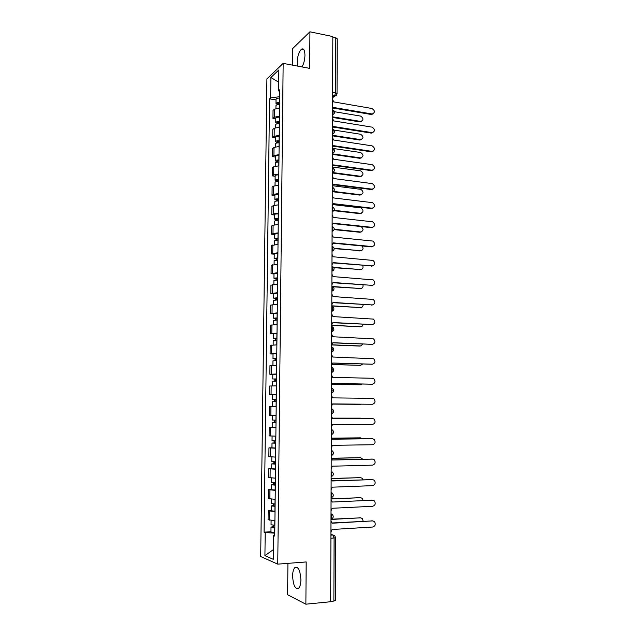 <?xml version="1.0" encoding="UTF-8"?>
<svg xmlns="http://www.w3.org/2000/svg" width="636" height="636" viewBox="0 0 636 636"><rect width="100%" height="100%" fill="white"/><g stroke="black" fill="none" stroke-linecap="round" stroke-linejoin="round"><path stroke-width="0.95" d="M300.892 579.801C300.216 570.182 298.165 566.127 294.738 567.646C293.403 569.204 292.695 571.995 292.608 575.993C293.236 585.581 295.287 589.636 298.785 588.157C300.105 586.599 300.804 583.808 300.892 579.801M302.005 66.931C303.817 63.815 304.795 59.911 304.954 55.237C304.811 50.18 303.674 48.145 301.544 49.147C298.96 51.603 297.489 56.032 297.147 62.423L297.481 66.08M287.917 563.353L287.615 594.755L305.876 604.2L330.664 601.72L332.835 36.57L309.931 31.8L292.791 48.423L292.632 65.166M283.163 63.377L266.913 78.88L260.688 556.54L277.757 564.14L283.163 63.377L309.668 68.378L309.931 31.8M305.876 604.2L306.178 561.946L277.757 564.14M330.903 538.31L335.609 537.754L335.403 600.527L333.876 601.06L334.091 538.104L332.93 534.979L330.919 534.351M330.664 601.378L333.876 601.06M332.835 37.174L335.808 37.794L337.223 38.764L337.04 93.556L335.617 92.721L335.808 37.794M279.546 108.017L274.474 109.177L273.043 110.378L272.947 118.415L274.37 117.239L279.458 116.11M275.801 118.868L272.947 118.415M279.331 127.176L274.243 128.257L272.812 129.394L272.717 137.463L274.148 136.366L279.244 135.317M275.579 137.893L272.717 137.463M279.117 146.439L274.013 147.449L272.582 148.506L272.486 156.623L273.917 155.597L279.029 154.62M275.356 157.02L272.486 156.623M278.902 165.805L273.782 166.735L272.351 167.721L272.248 175.878L273.687 174.932L278.807 174.026M275.134 176.244L272.248 175.878M278.679 185.267L273.552 186.125L272.113 187.032L272.017 195.236L273.456 194.362L278.592 193.535M274.903 195.578L272.017 195.236M278.465 204.84L273.321 205.627L271.882 206.454L271.779 214.698L273.218 213.911L278.369 213.155M274.673 215.016L271.779 214.698M278.242 224.524L273.083 225.231L271.644 225.979L271.54 234.271L272.987 233.555L278.147 232.879M274.45 234.549L271.54 234.271M278.019 244.304L271.405 245.607L271.302 253.939L277.924 252.707M274.219 254.193L271.302 253.939M277.797 264.202L271.167 265.339L271.063 273.719L277.701 272.645M273.981 273.941L271.063 273.719M277.574 284.205L270.92 285.182L270.825 293.609L277.471 292.695M273.75 293.8L270.825 293.609M277.344 304.31L270.682 305.129L270.578 313.604L277.248 312.856M273.52 313.763L270.578 313.604M277.121 324.535L270.435 325.187L270.332 333.701L277.018 333.121M273.281 333.836L270.332 333.701M276.891 344.863L270.197 345.356L270.093 353.918L276.795 353.505M273.043 354.021L270.093 353.918M276.66 365.31L269.95 365.628L269.847 374.238L276.565 373.992M272.804 374.31L269.847 374.238M276.429 385.869L269.704 386.02L269.592 394.678L276.334 394.598M272.995 394.718L269.592 394.678M276.199 406.539L269.449 406.515L269.346 415.221L276.096 415.316M275.96 427.32L269.203 427.13L269.092 435.883L275.865 436.153M272.248 427.114L269.203 427.13M275.73 448.229L268.949 447.855L268.845 456.664L275.627 457.101M271.946 447.808L268.949 447.855M275.491 469.241L268.694 468.7L268.591 477.549L275.388 478.169M271.699 468.621L268.694 468.7M275.253 490.38L268.44 489.656L268.336 498.56L275.157 499.355M271.453 489.545L268.44 489.656M275.014 511.638L268.185 510.732L268.082 519.684L274.911 520.661M271.206 510.581L268.185 510.732M279.419 91.52L279.673 96.799M279.363 96.744L270.634 97.88L270.888 77.481L278.846 69.944L278.608 90.789L279.729 91.799M274.752 535.226L273.544 535.647L274.744 536.092L279.753 89.771L278.608 90.789M273.544 535.647L273.273 559.306L264.918 555.649L265.204 532.571L274.442 533.127L274.418 535.345M270.634 97.88L269.545 98.85L264.067 532.157L265.204 532.571M276.024 99.939L269.545 98.85M270.96 531.744L264.067 532.157M270.888 77.481L278.703 82.227M273.385 549.599L264.918 555.649M332.556 109.575L333.685 107.484L372.171 114.011C375.216 112.596 375.161 110.759 371.996 108.51L333.709 101.895L332.596 99.423M373.094 113.9L371.241 114.48L333.646 108.12M279.601 103.119L277.622 103.596L278.568 104.113L277.956 104.638M279.609 102.539L279.506 102.531C277.407 102.483 276.239 102.825 275.984 103.557L277.94 104.638M279.657 98.151L279.562 98.143C277.463 98.095 276.286 98.445 276.032 99.184L275.984 103.557M278.56 104.59L278.576 103.119M332.533 116.817L360.747 121.452C363.744 120.061 363.689 118.272 360.588 116.086L334.647 111.745M279.586 104.606L279.482 104.598C277.383 104.55 276.215 104.892 275.96 105.624L275.929 108.47M361.669 121.341L359.865 121.905L332.525 117.414M332.485 128.631L333.614 126.516L372.076 132.638C375.248 131.286 375.232 129.45 372.028 127.128L333.638 120.896L332.525 118.423M373.062 132.558L371.313 133.107L333.582 127.113M332.413 147.791L333.542 145.652L372.068 151.376C375.272 150.048 375.288 148.204 372.108 145.851L333.566 140L332.453 137.527M373.03 151.312L371.305 151.813L333.518 146.201M279.387 122.144L277.399 122.589L278.353 123.082L277.733 123.575L275.762 122.549L275.809 118.161C276.064 117.461 277.24 117.135 279.347 117.183L279.442 117.191M279.395 121.595L279.291 121.587C277.193 121.54 276.016 121.866 275.762 122.549M278.345 123.662L278.361 122.144M332.461 135.285L360.628 139.634C363.744 138.298 363.728 136.501 360.588 134.252L334.242 130.102M279.371 123.678L279.268 123.67C277.169 123.623 275.992 123.948 275.738 124.632L275.706 127.598M361.614 139.538L359.904 140.071L332.453 135.842M279.172 141.272L277.185 141.685L278.131 142.146L277.519 142.607L275.539 141.653L275.587 137.233C275.841 136.581 277.018 136.279 279.132 136.319L279.228 136.327M279.18 140.755L279.077 140.747C276.97 140.707 275.786 141.009 275.539 141.653M278.123 142.83L278.139 141.272M332.39 153.84L360.588 157.911C363.736 156.599 363.752 154.802 360.636 152.513L333.002 148.442M279.156 142.854L279.053 142.846C276.946 142.798 275.762 143.1 275.515 143.736L275.475 146.829M361.55 157.831L359.865 158.316L332.382 154.365M332.334 167.045L333.471 164.883L372.1 170.225C375.28 168.93 375.327 167.085 372.259 164.684L333.495 159.199L332.374 156.726M372.99 170.17L371.329 170.623L333.447 165.4M332.262 186.404L333.399 184.217L372.132 189.162C375.28 187.914 375.375 186.07 372.418 183.629L333.423 178.509L332.302 176.029M372.942 189.123L371.36 189.536L333.383 184.694M332.183 205.865L333.328 203.655L372.163 208.203C375.272 206.986 375.415 205.142 372.577 202.669L333.351 197.915L332.223 195.443M372.895 208.171L371.392 208.544L333.32 204.092M278.958 160.503L276.962 160.884L277.916 161.313L277.296 161.743L275.309 160.852L275.364 156.408C275.619 155.804 276.803 155.518 278.91 155.558L279.013 155.566M278.966 160.018L278.862 160.01C276.747 159.97 275.563 160.248 275.309 160.852M277.908 162.108L277.924 160.495M332.445 172.507L360.588 176.283C363.713 175.011 363.768 173.215 360.763 170.885L332.429 166.998M278.942 162.124L278.838 162.116C276.724 162.077 275.539 162.355 275.285 162.951L275.253 166.163M361.479 176.22L359.865 176.665L332.31 172.984M277.296 162.148L277.296 161.743M278.743 179.829L276.74 180.187L277.694 180.584L277.081 180.974L275.086 180.155L275.142 175.687C275.388 175.123 276.573 174.86 278.695 174.9L278.799 174.908M278.751 179.384L278.648 179.384C276.525 179.344 275.34 179.598 275.086 180.155M277.686 181.491L277.701 179.829M333.59 191.412L360.588 194.751C363.681 193.519 363.776 191.722 360.882 189.353L332.97 185.792M278.727 181.499L278.624 181.499C276.501 181.459 275.316 181.713 275.062 182.262L275.022 185.601M361.407 194.703L359.865 195.109L333.018 191.786M277.073 181.522L277.081 180.974M278.528 199.267L276.517 199.593L277.479 199.95L276.859 200.316L274.855 199.561L274.911 195.069C275.165 194.552 276.35 194.314 278.473 194.346L278.576 194.354M278.528 198.853L278.425 198.853C276.302 198.814 275.11 199.052 274.855 199.561M277.463 200.968L277.487 199.259M334.075 210.309L360.596 213.314C363.649 212.122 363.792 210.325 361.01 207.916L333.2 204.641M278.504 200.984L278.401 200.976C276.278 200.944 275.086 201.175 274.832 201.676L274.792 205.15M361.328 213.275L359.865 213.64L333.828 210.691M276.851 201L276.859 200.316M332.111 225.438L333.256 223.204L372.187 227.346C375.272 226.162 375.455 224.325 372.728 221.813L333.28 217.425L332.151 214.952M372.839 227.322L371.416 227.656L333.248 223.602M278.306 218.8L276.294 219.094L277.256 219.428L276.636 219.754L274.633 219.07L274.68 214.555C274.935 214.086 276.127 213.863 278.258 213.903L278.361 213.903M278.306 218.434L278.202 218.426C276.072 218.394 274.879 218.609 274.633 219.07M277.24 220.557L277.264 218.8M334.258 229.262L360.596 231.973C363.617 230.82 363.8 229.024 361.129 226.583L361.017 226.551M278.282 220.573L278.178 220.565C276.048 220.533 274.855 220.74 274.601 221.201L274.561 224.794M361.24 231.949L359.865 232.267L334.17 229.62M276.62 220.589L276.636 219.754M332.032 245.114L333.185 242.849L372.219 246.585C375.272 245.44 375.486 243.596 372.871 241.068L333.208 237.045L332.079 234.573M372.776 246.569L371.448 246.863L333.177 243.206M278.083 238.444L276.064 238.707L277.034 239.009L276.406 239.303L274.402 238.683L274.45 234.143L278.139 233.563M278.091 238.11L274.402 238.683M277.018 240.249L277.034 238.444M334.17 248.279L360.596 250.735C363.148 250.139 363.673 248.557 362.186 245.981M278.067 240.265L274.37 240.829L274.331 244.55M361.153 250.711L334.21 248.62M276.398 240.273L276.406 239.303M331.96 264.894L333.113 262.604L372.251 265.928C375.264 264.815 375.526 262.978 373.022 260.418L333.137 256.769L332 254.297M372.704 265.928L333.105 262.922M277.86 258.192L275.841 258.431L276.803 258.693L276.183 258.955L274.164 258.399L274.219 253.844L277.916 253.327M277.868 257.898L274.164 258.399M276.795 260.052L276.811 258.192M333.765 267.374L360.596 269.585C362.814 269.227 363.506 267.843 362.671 265.427M277.845 260.06L274.14 260.561L274.1 264.409M361.057 269.577L333.932 267.684M276.175 260.068L276.183 258.955M331.881 284.777L333.041 282.471L372.283 285.373C375.264 284.284 375.558 282.448 373.165 279.88L333.057 276.604L331.92 274.124M372.632 285.373L333.033 282.742M277.638 278.051L275.611 278.25L276.58 278.481L275.96 278.711L273.933 278.226L273.989 273.647L277.694 273.194M277.646 277.797L273.933 278.226M276.565 279.959L276.588 278.051M332.715 286.526L360.596 288.529C362.528 288.315 363.315 287.122 362.949 284.952M277.614 279.967L273.909 280.397L273.862 284.379M360.954 288.529L333.161 286.82M275.945 279.975L275.96 278.711M331.809 304.779L332.962 302.442L372.314 304.93C375.256 303.857 375.59 302.028 373.3 299.445L332.986 296.543L331.849 294.063M372.561 304.93L332.962 302.672M331.73 324.877L332.89 322.516L372.354 324.583C375.256 323.533 375.614 321.705 373.435 319.105L332.914 316.585L331.769 314.105M372.473 324.583L332.89 322.706M331.65 345.094L332.819 342.709L372.386 344.338L332.819 342.852M371.599 344.45L372.386 344.338C375.256 343.305 375.645 341.492 373.563 338.885L332.835 336.746L331.69 334.266M331.571 365.422L332.739 363.005L372.418 364.205C375.256 363.188 375.677 361.375 373.682 358.76L332.763 357.011L331.61 354.53M372.187 364.221L332.739 363.108M331.491 385.861L332.668 383.421L372.45 384.176C375.256 383.174 375.701 381.362 373.801 378.746L372.442 378.277L332.692 377.387L331.539 374.906M371.973 384.2L332.668 383.476M331.412 406.404L332.588 403.94L372.481 404.25C375.256 403.256 375.733 401.451 373.912 398.836L372.473 398.319L332.612 397.882L331.459 395.393M372.481 404.25L332.588 403.955M277.415 298.014L275.38 298.189L276.358 298.379L275.73 298.57L273.703 298.165L273.758 293.554L277.471 293.172M277.415 297.799L273.703 298.165M276.334 299.969L276.358 298.014M331.801 305.813L360.596 307.578C362.266 307.458 363.1 306.449 363.092 304.572M277.391 299.985L273.679 300.343L273.623 304.461M360.843 307.578L331.801 306.027M275.714 299.985L275.73 298.57M277.193 318.087L275.15 318.223L276.127 318.39L275.499 318.541L273.464 318.207L273.52 313.572L277.24 313.262M277.193 317.913L273.464 318.207M276.111 320.099L276.127 318.087M331.73 325.258L360.596 326.721C362.019 326.658 362.862 325.847 363.108 324.281M277.169 320.107L273.44 320.401L273.393 324.646M360.731 326.729L331.722 325.433M275.483 320.107L275.499 318.541M276.962 338.273L273.226 338.36L273.281 333.701L277.018 333.455M276.962 338.129L273.226 338.36M275.881 340.332L275.905 338.265M332.008 344.823L360.596 345.968L363.005 344.092M276.938 340.34L273.202 340.562L273.154 344.95M359.857 346.071L331.857 344.95M275.253 340.34L275.269 338.622M276.732 358.561L272.987 358.625L273.043 353.934L276.787 353.759M276.74 358.466L272.987 358.625M275.65 360.684L275.674 358.561M332.429 364.492L360.604 365.318L362.766 364.007M276.708 360.684L272.963 360.835L272.916 365.358M360.405 365.334L332.374 364.579M275.014 360.684L275.038 358.815M276.509 378.969L272.749 378.992L272.804 374.286L276.557 374.183M276.509 378.913L272.749 378.992M275.412 381.139L275.436 378.961M332.596 384.239L360.604 384.764L362.321 384.033M276.485 381.147L272.725 381.218L272.669 385.885M360.159 384.788L332.58 384.295M274.784 381.139L274.808 379.112M272.51 399.48L276.278 399.472L272.51 399.48L272.566 394.741L276.326 394.718M275.181 401.706L275.205 399.48M276.199 406.491L272.431 406.468L276.199 406.491M360.604 404.313L332.588 404.106L361.391 404.178M276.247 401.714L272.486 401.721L272.431 406.468M274.545 401.706L274.577 399.519M331.332 427.074L332.517 424.578L372.513 424.443C375.256 423.457 375.757 421.652 374.024 419.037L372.505 418.472L332.533 418.48L331.38 416M332.533 418.456L371.837 418.456M275.849 415.316L273.512 415.3M276.04 420.142L272.272 420.078L272.327 415.316M275.96 427.185L276.016 422.399L273.957 422.336L274.943 422.32L274.967 420.134M361.733 418.456L332.533 418.154M275.913 422.399L272.24 422.328L274.315 422.288L274.339 420.126M275.857 427.185L272.184 427.106L272.24 422.328M332.533 418.138L359.968 418.138M274.943 422.368L274.315 422.288M331.253 447.847L332.437 445.327L372.545 444.739C375.256 443.753 375.789 441.956 374.127 439.341L372.537 438.737L332.461 439.198L331.3 436.717M332.461 439.126L372.124 438.705M275.809 440.923L272.025 440.788L272.081 436.089M275.786 443.125L273.719 443.061L274.712 443.006L274.736 440.923M362.472 438.784L360.604 437.878L332.35 438.188M275.786 443.197L272.001 443.053L274.076 442.934L274.1 440.915M275.73 448.014L271.946 447.855L272.001 443.053M332.334 438.125L360.222 437.854M274.712 443.125L274.076 442.934M331.173 468.74L332.358 466.196L372.585 465.139C375.264 464.169 375.812 462.372 374.23 459.756L372.569 459.113L332.382 460.027L331.221 457.546M332.382 459.915L372.402 459.097M275.579 461.831L271.779 461.617L271.834 457.006M275.547 464.002L273.472 463.898L274.474 463.803L274.498 461.823M362.878 459.224L360.604 457.713L331.976 458.333M275.547 464.113L271.755 463.89L273.838 463.7L273.862 461.815M275.491 468.955L271.699 468.716L271.755 463.89M331.913 458.23L360.469 457.689M274.474 463.994L273.838 463.7M331.094 489.752L332.286 487.176L372.617 485.658C375.272 484.688 375.844 482.891 374.326 480.275L372.609 479.6L332.302 480.975L331.133 478.495M332.31 480.816L372.64 479.6M275.34 482.843L271.54 482.557L271.588 478.041M275.316 484.99L273.234 484.847L274.235 484.719L274.259 482.843M363.092 479.767L362.289 478.312L360.604 477.644L331.3 478.606M275.316 485.141L271.508 484.847L273.599 484.576L273.615 482.827M275.261 490.014L271.453 489.704L271.508 484.847M331.133 478.463L360.66 477.644M274.235 484.982L273.599 484.576M331.014 510.875L332.207 508.275L372.648 506.288C375.28 505.318 375.868 503.521 374.421 500.914L372.64 500.19L332.231 502.043L372.799 500.19M332.231 501.836L331.054 499.554M275.102 503.982L271.286 503.617L271.341 499.188M275.078 506.097L272.995 505.922L273.997 505.747L274.021 503.982M363.188 500.421L362.353 498.385L360.604 497.686L331.054 498.982M275.078 506.296L271.262 505.922L273.361 505.572L273.377 503.958M275.022 511.193L271.206 510.803L271.262 505.922M331.062 498.791L360.779 497.678M273.989 506.089L273.361 505.572M330.927 532.125L332.127 529.494L372.68 527.029C375.288 526.052 375.9 524.263 374.509 521.655L372.672 520.9L332.151 523.221L330.974 520.741M332.151 522.967L372.95 520.9M274.863 525.241L271.039 524.795L271.095 520.463M274.839 527.316L272.749 527.109L273.758 526.902L273.774 525.241M363.156 521.194L362.409 518.571L360.612 517.831L330.982 519.461M274.839 527.562L271.015 527.109L273.114 526.68L273.13 525.217M274.784 532.483L270.96 532.022L271.015 527.109M330.982 519.222L360.89 517.831M273.75 527.308L273.114 526.68M331.571 518.92L330.982 519.151L331.746 516.79L330.998 514.023M331.062 497.829L331.825 495.444L331.078 492.725M331.141 476.626L331.905 474.21L331.165 471.554M331.221 455.535L331.984 453.094L331.245 450.495M332.461 429.976C334.162 431.963 333.789 433.482 331.34 434.531L332.056 432.106L331.324 429.546M332.477 409.131C334.25 411.11 333.892 412.637 331.396 413.702L332.135 411.23L331.404 408.725M332.485 388.397C334.329 390.361 333.995 391.895 331.467 392.984L332.215 390.464L331.483 388.016M331.547 372.354L332.294 369.818L331.563 367.417M331.626 351.843L332.374 349.283L331.642 346.938M331.706 331.443L332.445 328.868L331.722 326.57M331.777 311.163L332.525 308.555L331.801 306.306M331.857 290.986L332.596 288.362L331.881 286.16M331.936 270.92L332.676 268.273L331.952 266.126M332.016 250.966L332.747 248.302L332.032 246.196M332.087 231.122L332.827 228.427L332.103 226.376M332.167 211.383L332.898 208.672L332.183 206.66M332.238 191.746L332.97 189.011L332.262 187.048M332.318 172.221L333.041 169.462L332.334 167.546M332.39 152.799L333.121 150.024L332.405 148.148M332.461 133.481L333.192 130.682L332.485 128.854M332.541 114.257L333.264 111.443L332.556 109.662M330.919 535.107L332.93 534.979L334.735 535.782L335.609 537.754M332.604 97.435L334.504 95.996L335.617 92.721L332.62 92.188M332.612 95.662L334.743 96.028C336.15 95.774 336.913 94.947 337.04 93.556M269.815 498.958L269.926 490.014M270.069 477.859L270.173 468.963M270.324 456.879L270.427 448.03M270.57 436.01L270.674 427.217M270.817 415.26L270.92 406.515M271.063 394.63L271.167 385.933M271.31 374.103L271.413 365.454M271.548 353.695L271.651 345.094M271.795 333.399L271.898 324.845M272.033 313.214L272.136 304.708M272.272 293.132L272.375 284.674M272.51 273.17L272.613 264.751M272.749 253.303L272.852 244.94M272.987 233.555L273.083 225.231M273.218 213.911L273.321 205.627M273.456 194.362L273.552 186.125M273.687 174.932L273.782 166.735M273.917 155.597L274.013 147.449M274.148 136.366L274.243 128.257M274.37 117.239L274.474 109.177M269.561 520.168L269.672 511.177M332.541 114.726L334.154 113.757M332.461 133.918L334.067 132.964M332.39 153.22L333.98 152.274M332.318 172.618L333.884 171.688M332.238 192.128L333.789 191.213M332.167 211.74L333.693 210.842M332.087 231.456L333.59 230.582M332.008 251.284L333.487 250.433M331.936 271.214L333.375 270.387M331.857 291.256L333.264 290.461M331.777 311.401L333.145 310.654M331.698 331.666L333.018 330.951M331.626 352.042L332.89 351.366M331.547 372.529L332.755 371.901M331.467 393.127L332.612 392.547M331.388 413.837L332.461 413.313M331.308 434.666L332.302 434.197M331.221 455.615L332.127 455.193M331.141 476.674L331.952 476.316M331.062 497.853L331.769 497.559M331.086 492.487L332.39 493.21C333.908 495.206 333.502 496.716 331.173 497.742L331.062 497.742M330.998 513.761L332.358 514.516C333.82 516.519 333.407 518.03 331.11 519.048L330.982 519.056M336.516 95.066L332.604 97.642M372.004 113.987L371.241 114.48M279.506 102.531L279.562 98.143M279.45 108.017L279.482 104.598M359.865 121.905L360.588 121.436M372.036 132.638L371.273 133.099M372.068 151.376L371.305 151.813M279.291 121.587L279.347 117.183M279.236 127.176L279.268 123.67M359.865 140.063L360.588 139.626M279.077 140.747L279.132 136.319M279.013 146.439L279.053 142.846M359.865 158.316L360.588 157.911M372.1 170.225L371.329 170.623M372.132 189.162L371.36 189.536M372.163 208.203L371.392 208.544M278.862 160.01L278.91 155.558M278.799 165.805L278.838 162.116M359.865 176.665L360.588 176.283M278.648 179.384L278.695 174.9M278.576 185.267L278.624 181.499M359.865 195.109L360.588 194.751M278.425 198.853L278.473 194.346M278.361 204.84L278.401 200.976M359.865 213.64L360.596 213.314M372.187 227.346L371.416 227.656M278.202 218.426L278.258 213.903M278.139 224.524L278.178 220.565M359.865 232.267L360.596 231.973M372.219 246.585L371.448 246.863M277.988 238.11L278.035 233.555M277.916 244.304L277.964 240.257M359.857 250.997L360.596 250.735M372.251 265.928L371.48 266.174M277.765 257.898L277.813 253.319M277.694 264.202L277.741 260.06M359.857 269.815L360.596 269.585M372.283 285.373L371.504 285.588M277.535 277.789L277.59 273.194M277.463 284.205L277.511 279.967M359.857 288.728L360.596 288.529M372.314 304.93L371.535 305.105M372.354 324.583L371.567 324.726M372.418 364.205L371.631 364.277M372.45 384.176L371.663 384.216M277.312 297.791L277.368 293.172M277.24 304.31L277.288 299.977M359.857 307.745L360.596 307.578M277.089 317.905L277.137 313.254M277.01 324.535L277.065 320.107M359.857 326.856L360.596 326.721M276.859 338.129L276.914 333.455M276.787 344.863L276.835 340.34M276.628 358.466L276.684 353.759M276.557 365.31L276.604 360.684M359.857 365.382L360.604 365.318M276.398 378.905L276.453 374.183M276.326 385.869L276.374 381.147M359.857 384.796L360.604 384.764M276.167 399.464L276.223 394.71M276.088 406.476L276.143 401.714M372.505 418.472L371.71 418.456M275.937 420.142L275.992 415.356M359.849 418.138L360.604 418.154M372.537 438.737L371.742 438.681M275.706 440.923L275.754 436.153M275.627 448.014L275.674 443.197M359.849 437.83L360.604 437.878M372.569 459.113L371.774 459.017M275.468 461.831L275.523 457.101M275.388 468.955L275.444 464.113M359.849 457.618L360.604 457.713M372.609 479.6L371.806 479.465M275.229 482.851L275.285 478.169M275.15 490.014L275.205 485.149M359.849 477.517L360.604 477.644M372.64 500.19L371.837 500.023M274.99 503.982L275.046 499.355M274.911 511.193L274.967 506.296M359.849 497.527L360.604 497.686M372.672 520.9L371.869 520.701M274.752 525.241L274.808 520.661M274.673 532.491L274.728 527.562M359.849 517.632L360.612 517.831M294.738 567.646L297.338 567.439M301.544 49.147L303.809 49.592M332.541 114.687C335.22 113.248 335.339 111.642 332.89 109.869M331.229 455.487L331.284 455.479C333.693 454.446 334.075 452.927 332.445 450.94M331.141 476.555L331.229 476.555C333.598 475.521 333.995 474.011 332.421 472.015M332.461 133.862C335.156 132.423 335.275 130.817 332.803 129.052M332.39 153.149C335.1 151.702 335.204 150.096 332.708 148.347M332.318 172.531C335.037 171.084 335.14 169.486 332.62 167.737M332.238 192.024C334.973 190.569 335.069 188.971 332.525 187.238M332.167 211.629C334.91 210.158 335.005 208.56 332.437 206.835M332.087 231.337C334.854 229.858 334.934 228.26 332.342 226.543M332.008 251.148C334.743 249.741 334.862 248.151 332.382 246.386M331.936 271.079C334.631 269.72 334.79 268.146 332.413 266.341M331.857 291.113C334.528 289.817 334.719 288.243 332.437 286.407M331.777 311.258C334.417 310.01 334.647 308.452 332.461 306.584M331.706 331.523C334.313 330.315 334.568 328.764 332.477 326.872M331.626 351.899C334.202 350.73 334.488 349.188 332.485 347.272M331.547 372.386C334.099 371.257 334.409 369.723 332.493 367.775M372.171 114.011L371.408 114.504M360.032 121.921L360.747 121.452M372.076 132.638L371.313 133.107M359.904 140.071L360.628 139.634"/></g></svg>
